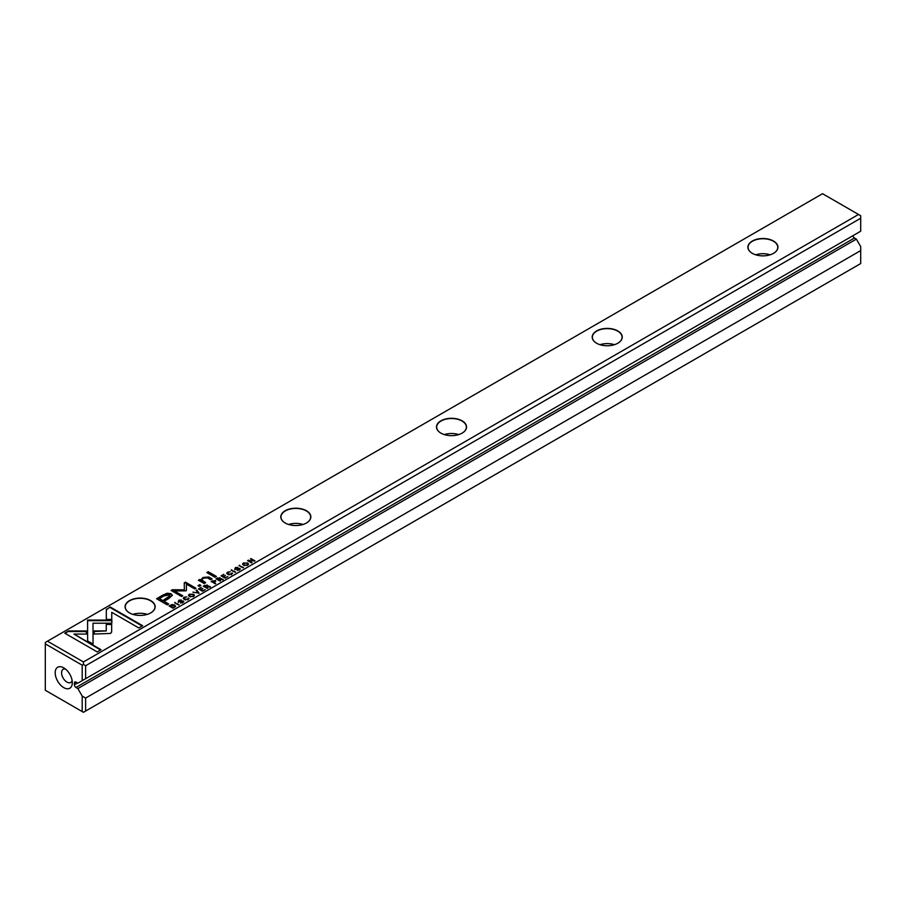 <?xml version="1.0" encoding="UTF-8"?>
<svg xmlns="http://www.w3.org/2000/svg" width="906" height="906" viewBox="0 0 906 906"><rect width="100%" height="100%" fill="white"/><g stroke="black" fill="none" stroke-linecap="round" stroke-linejoin="round"><path stroke-width="1.36" d="M199.082 593.181L196.761 589.942L196.126 590.304L198.165 593L192.933 592.15L199.082 593.181M111.88 620.089L87.588 620.078L87.622 640.961L93.035 644.087L93.001 623.215L111.812 623.215L111.88 620.089M87.576 623.215L87.576 620.655L111.868 620.655M87.588 620.089L87.588 620.655M93.001 620.089L93.001 620.655M64.768 633.192L97.248 651.946L101.076 649.738L73.975 634.087L86.353 634.087L86.353 630.961L68.618 630.961L64.768 633.192M110.6 633.43L111.676 631.969L111.665 623.917L106.251 623.917L106.262 630.916L94.224 630.938L94.224 634.064L110.6 633.43M188.188 598.798L188.618 597.983L187.689 599.308L184.903 599.081L184.473 597.45L186.749 596.918L184.111 597.179L183.25 598.232L184.292 599.455L188.142 599.568L188.618 597.983L189.026 598.56M184.077 598.368L184.473 597.45M187.961 598.368L187.689 599.795M212.751 580.712L211.211 581.595L215.764 583.543L214.031 582.535L215.277 580.508L212.751 581.233M215.741 581.097L215.277 580.508L215.651 581.392M179.128 604.698L174.575 602.75L179.128 604.698M225.073 578.164L227.859 576.567L225.186 577.552L223.839 576.782L225.424 575.321L223.374 576.51L222.174 575.808L223.839 574.302L221.121 575.876L225.073 578.164M189.411 594.11L188.459 595.265L189.456 596.454L193.499 596.476L194.45 595.321L193.465 594.143L189.456 594.653M217.576 577.926L216.024 578.821L219.988 581.108L220.577 580.769L218.788 579.738L219.524 579.308L223.103 579.308L220.203 578.685L220.067 577.677L217.859 578.334M220.203 579.013L220.067 577.677L220.203 579.251L223.103 579.874M237.112 569.885L239.365 569.999L239.818 568.345L235.379 568.832L235.707 567.892L237.836 567.36L235.322 567.609L234.79 569.206L239.263 568.719L238.878 569.738L237.112 569.885L237.327 570.542M239.263 568.719L238.878 570.248M235.379 569.398L235.707 567.892M240.294 568.957L239.818 568.345L240.215 569.251M106.33 609.183L106.33 619.432L111.755 619.432L111.755 612.32L138.811 627.949L142.638 625.729L110.158 606.975L106.33 609.749L110.158 606.975M83.443 661.958L858.526 214.473L822.557 193.703L47.474 641.188L83.443 661.958L83.443 664.472L85.628 665.729L85.628 678.696L82.197 680.678L82.197 665.185L45.3 643.883L45.3 690.27L82.197 711.572L82.197 696.091L77.859 688.571L75.968 687.484A2.197 1.268 60 0 1 74.417 684.789L77.531 682.988M285.197 523L285.197 523A15.028 8.675 180 0 1 285.197 510.735A15.028 8.675 180 0 1 306.443 510.735A15.028 8.675 180 0 1 306.443 523A15.028 8.675 180 0 1 285.197 523M440.894 433.113L440.894 433.113A15.028 8.675 180 0 1 440.894 420.837A15.028 8.675 180 0 1 462.151 420.837A15.028 8.675 180 0 1 462.151 433.113A15.028 8.675 180 0 1 440.894 433.113M752.297 253.329L752.297 253.329A15.028 8.675 180 0 1 752.297 241.053A15.028 8.675 180 0 1 773.543 241.053A15.028 8.675 180 0 1 773.543 253.329A15.028 8.675 180 0 1 752.297 253.329M129.49 612.898L129.49 612.898A15.028 8.675 180 0 1 129.49 600.621A15.028 8.675 180 0 1 150.747 600.621A15.028 8.675 180 0 1 150.747 612.898A15.028 8.675 180 0 1 129.49 612.898M596.59 343.215L596.59 343.215A15.028 8.675 180 0 1 596.59 330.95A15.028 8.675 180 0 1 617.847 330.95A15.028 8.675 180 0 1 617.847 343.215A15.028 8.675 180 0 1 596.59 343.215M162.74 595.185L156.579 598.741L167.202 604.88L168.72 603.996L164.043 601.301L168.743 598.594L172.355 595.276L171.041 593.713L167.1 593.237L162.74 595.185L167.1 593.804L171.041 594.279L172.31 595.559M235.651 572.06L231.109 570.112L235.651 572.06M175.56 606.216L174.654 605.061L172.197 604.517L169.06 605.933L173.023 608.22L175.56 606.182M186.387 590.486L186.432 584.132L194.699 588.9L195.911 588.198L185.47 582.173L184.258 582.864L184.36 589.817L172.333 589.749L171.109 590.463L181.551 596.488L182.763 595.786L174.484 591.006L186.104 590.825M231.676 573.691L232.095 572.886L231.177 574.2L228.38 573.974L227.961 572.343L230.237 571.822L227.599 572.071L226.738 573.124L227.768 574.347L231.63 574.461L232.095 572.886L232.514 573.453M227.565 573.26L227.961 572.343M231.449 573.26L231.177 574.687M204.858 585.265L203.306 586.159L207.27 588.447L207.859 588.107L206.07 587.077L210.373 586.658L207.474 586.023L207.349 585.027L205.141 585.684M207.474 586.352L207.349 585.027L207.474 586.59L210.373 587.224M243.51 562.886L242.559 564.03L243.555 565.231L247.598 565.242L248.55 564.098L247.565 562.909L243.544 563.43M243.533 567.518L238.98 565.571L243.533 567.518M202.446 591.233L205.232 589.625L202.559 590.621L201.211 589.84L202.797 588.39L200.747 589.568L199.535 588.877L201.211 587.371L198.482 588.945L202.446 591.233M251.528 562.898L252.072 562.581L248.708 560.644L254.971 560.905L251.007 558.617L250.475 558.923L253.714 560.791L247.565 560.61L251.528 562.898M215.005 577.281L216.432 576.454L208.221 571.72L206.806 572.535L215.005 577.281M180.577 602.524L182.842 602.637L183.295 600.972L178.844 601.471L179.173 600.519L181.302 599.999L178.799 600.248L178.256 601.844L182.729 601.358L182.355 602.377L180.577 602.524L180.792 603.181M182.729 601.358L182.355 602.886M178.867 602.048L179.173 600.519M183.759 601.595L183.295 600.972L183.68 601.89M199.252 586.375L200.906 585.423L199.66 584.698L198.006 585.661L199.252 586.375M200.317 581.278L204.19 583.521L205.651 582.683L201.811 579.908L203.397 578.119L207.497 577.903L210.713 579.761L212.129 578.934L208.754 576.986L202.967 577.473L200.86 579.987L199.773 579.466L198.357 580.282L200.317 581.278M200.86 579.897L202.967 578.039L208.754 577.552L211.642 579.217M852.942 235.696A2.197 1.268 -120 0 0 854.471 238.018L856.363 239.116L860.7 246.625L860.7 250.577L85.628 698.062L85.628 711.04L860.7 263.555L860.7 250.577M856.363 239.116L77.859 688.571M82.197 680.678L77.859 683.181L75.968 682.093L74.417 682.988L74.417 684.789M63.748 667.847L63.748 667.847A12.106 6.988 60 0 1 72.31 682.671A12.106 6.988 60 0 1 63.748 687.62A12.106 6.988 60 0 1 55.187 672.784A12.106 6.988 60 0 1 63.748 667.847M74.417 682.988A2.197 1.268 60 0 1 74.87 681.98A2.197 1.268 60 0 1 75.968 682.093M85.628 665.729L860.7 218.244L860.7 231.211L85.628 678.696M82.197 696.091L85.628 698.062M45.3 643.883L45.3 642.445L47.474 641.188M85.628 711.04L83.443 712.297L82.197 711.572M860.7 218.244L860.7 215.73L858.526 214.473M132.888 614.37A14.858 8.584 180 0 1 147.35 614.37M150.69 612.932A14.858 8.584 0 0 0 154.983 606.895A14.858 8.584 0 0 0 140.124 598.311A14.858 8.584 0 0 0 125.255 606.895A14.858 8.584 0 0 0 129.558 612.932M288.584 524.472A14.858 8.584 180 0 1 303.057 524.472M306.387 523.034A14.858 8.584 0 0 0 310.679 516.998A14.858 8.584 0 0 0 295.82 508.425A14.858 8.584 0 0 0 280.962 516.998A14.858 8.584 0 0 0 285.254 523.034M444.291 434.586A14.858 8.584 180 0 1 458.753 434.586M462.094 433.147A14.858 8.584 0 0 0 466.386 427.111A14.858 8.584 0 0 0 451.516 418.527A14.858 8.584 0 0 0 436.658 427.111A14.858 8.584 0 0 0 440.95 433.147M599.987 344.688A14.858 8.584 180 0 1 614.449 344.688M617.79 343.249A14.858 8.584 0 0 0 622.082 337.213A14.858 8.584 0 0 0 607.224 328.64A14.858 8.584 0 0 0 592.354 337.213A14.858 8.584 0 0 0 596.658 343.249M755.683 254.801A14.858 8.584 180 0 1 770.157 254.801M773.486 253.363A14.858 8.584 0 0 0 777.778 247.327A14.858 8.584 0 0 0 762.92 238.742A14.858 8.584 0 0 0 748.062 247.327A14.858 8.584 0 0 0 752.354 253.363M72.129 680.508A7.599 4.383 60 0 1 70.736 682.467A7.599 4.383 60 0 1 63.148 678.084A7.599 4.383 60 0 1 63.148 669.308A7.599 4.383 60 0 1 65.538 669.092M82.197 665.185L83.443 664.472M106.33 619.432L106.33 609.749M111.755 612.886L111.755 619.432M110.158 607.541L142.151 626.012M239.195 568.685L239.818 568.911M234.79 569.772L235.322 567.609M238.878 570.304L239.263 569.285L238.878 570.304M157.078 599.025L162.74 595.752M164.043 601.301L168.233 604.279M169.886 596.08L162.82 601.165L159.343 598.583L162.82 600.599L169.954 595.797L169.184 594.902L163.839 595.978L159.343 598.583M162.82 601.165L162.82 600.599M231.596 570.395L235.164 572.343M231.687 570.338L231.687 569.772M219.377 578.017L220.067 578.243M216.523 579.104L217.576 578.492M218.301 580.021L219.501 578.073L217.112 579.33L220.09 581.052M219.161 579.523L219.501 578.073M217.112 578.764L218.301 579.455M173.578 605.197L175.56 606.782M174.031 605.978L174.077 607.632L174.031 605.978M173.114 608.164L170.079 605.842L173.137 607.609L174.077 607.065L174.031 605.412L170.079 605.842M174.077 607.609L174.031 605.412M184.269 583.43L185.47 582.739L195.424 588.481M185.47 582.739L185.47 582.173M171.596 590.746L184.36 589.817M172.333 590.316L172.333 589.749M174.484 591.006L182.276 596.069M231.177 574.766L231.449 573.826L231.177 574.766M227.961 572.909L229.071 574.868M226.794 573.419L227.61 572.626M192.231 594.223L194.394 595.604M188.516 595.548L189.411 594.676M193.578 595.74L193.363 596.556M190.656 596.929L189.309 595.412M193.035 596.703L193.035 596.216C193.793 594.551 192.729 593.94 189.841 594.37C189.082 596.023 190.147 596.646 193.035 596.216L193.646 596.023M189.841 594.37L189.229 595.695M221.608 576.159L225.186 577.552M223.374 577.077L223.374 576.51M175.062 603.034L178.629 604.982M175.164 602.977L175.164 602.411M206.659 585.355L207.349 585.593M203.793 586.442L204.858 585.831M205.583 587.371L206.772 585.412L204.394 586.68L207.361 588.39M206.443 586.873L206.772 585.412M204.394 586.114L205.583 586.805M214.563 580.825L215.277 581.074M211.71 581.879L213.533 582.252L214.654 580.882L212.253 581.516L213.533 582.252M213.533 582.83L215.277 583.826M214.382 582.332L214.654 580.882M187.689 599.874L187.961 598.934L187.689 599.874M184.473 598.017L185.594 599.976M183.306 598.515L184.133 597.733M106.251 624.483L111.665 624.483L111.676 631.992M111.665 624.483L111.665 623.917M94.224 634.064L94.224 631.505L106.262 630.916M94.224 631.505L94.224 630.938M65.255 633.475L68.618 630.961M73.975 634.087L100.589 650.021M68.618 631.527L86.353 631.527L86.353 634.087M93.001 623.781L93.035 644.087M196.421 590.701L198.788 593.339M196.761 590.508L196.761 589.942M246.33 562.988L248.493 564.381M242.615 564.313L243.51 563.453M247.666 564.506L247.463 565.321M244.745 565.695L243.397 564.178M247.134 565.48L247.134 564.982C247.882 563.317 246.817 562.705 243.929 563.136C243.182 564.8 244.246 565.412 247.134 564.982L247.746 564.789M243.929 563.136L243.329 564.461M239.467 565.854L243.035 567.802M239.569 565.797L239.569 565.231M198.98 589.228L202.559 590.621M200.747 590.134L200.747 589.568M248.708 560.644L251.574 562.864M250.973 559.206L254.484 561.188M251.007 559.183L251.007 558.617M248.051 560.893L248.708 560.735M248.403 560.701L248.403 560.123M207.293 572.819L208.221 572.286L215.945 576.737M208.221 572.286L208.221 571.72M182.672 601.324L183.295 601.539M178.256 602.411L178.799 600.248M182.355 602.943L182.729 601.924L182.355 602.943M198.493 585.944L200.419 585.706M199.66 585.265L199.66 584.698M201.857 580.191L205.152 582.966M198.89 580.542L200.86 580.553M854.471 238.018L75.968 687.484M167.1 593.804L167.1 593.237M171.041 594.279L171.041 593.713M167.327 598.56L167.327 597.994M221.426 579.228L221.426 578.662M174.654 605.627L174.654 605.061M228.38 574.54L228.38 573.974M227.599 572.637L227.599 572.071M208.697 586.578L208.697 586.012M184.903 599.647L184.903 599.081M184.111 597.745L184.111 597.179M93.001 624.619L93.001 624.053M202.491 581.426L202.491 580.859M208.754 577.552L208.754 576.986M202.967 578.039L202.967 577.473M235.141 569.081L235.141 568.515M239.501 569.625L239.501 569.059M169.954 595.797L169.954 596.363M219.762 578.379L219.762 578.945M174.767 606.261L174.767 606.827M231.676 574.178L231.676 573.611M207.032 585.729L207.032 586.295M214.949 581.21L214.949 581.777M188.188 599.285L188.188 598.719M178.618 601.72L178.618 601.154M182.978 602.264L182.978 601.697M201.811 580.474L201.811 579.908"/></g></svg>
